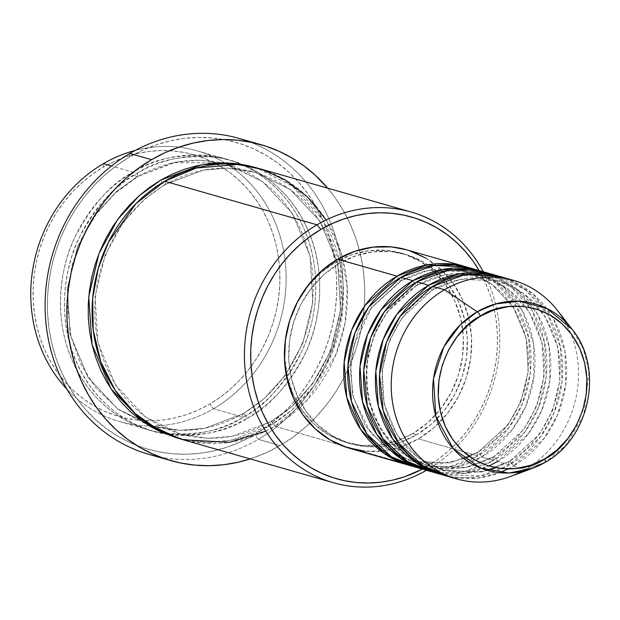 <?xml version="1.0" encoding="UTF-8"?>
<svg xmlns="http://www.w3.org/2000/svg" width="620" height="620" viewBox="0 0 620 620"><rect width="100%" height="100%" fill="white"/><g stroke="black" fill="none" stroke-linecap="round" stroke-linejoin="round"><path stroke-width="0.46" stroke-dasharray="3.1 2.33" d="M400.83 280.813A4.696 1.504 59.7 0 1 397.009 276.163A4.696 1.504 -120.3 0 0 400.83 280.813L428.823 270.219L466.48 271.808L428.823 270.219L400.83 280.813A4.696 1.504 -120.3 0 0 401.38 280.767A4.696 1.504 59.7 0 1 400.83 280.813L370.737 308.225L357.787 331.7L350.494 361.638L352.493 394.932L365.327 425.878L386.841 448.864L412.261 461.342L386.841 448.864L365.327 425.878L352.493 394.932L350.494 361.638L357.787 331.7L370.737 308.225L400.83 280.813M349.641 448.314A103.261 92.814 106 0 0 418.423 438.875L477.772 455.855A103.261 92.814 -74 0 0 530.883 354.322A103.261 92.814 -74 0 0 467.767 267.321L494.047 281.015L515.972 305.482L528.751 337.9L530.371 372.419L522.552 403.318L509.012 427.521L477.772 455.855A4.696 1.504 59.7 0 1 477.361 452.383A4.696 1.504 59.7 0 1 477.911 452.337L508.005 424.925L520.955 401.458L528.248 371.512L526.248 338.226L513.414 307.272L491.9 284.286L466.48 271.808L491.9 284.286L513.414 307.272L526.248 338.226L528.248 371.512L520.955 401.458L508.005 424.925L477.911 452.337A4.696 1.504 59.7 0 1 481.725 456.986L512.143 429.761L525.558 406.704L533.874 377.169L533.58 343.751L522.738 311.504L502.68 286.014L477.555 270.514M400.969 277.295A4.696 1.504 59.7 0 1 401.38 280.767A4.696 1.504 -120.3 0 0 400.969 277.295M412.943 466.418A103.261 92.814 106 0 0 481.725 456.986L493.597 460.381A103.261 92.814 -74 0 0 546.708 358.856A103.261 92.814 -74 0 0 483.592 271.847L509.873 285.541L531.797 310.015L544.577 342.426L546.197 376.945L538.377 407.851L524.838 432.047L493.597 460.381A4.696 1.504 59.7 0 1 493.187 456.909A4.696 1.504 59.7 0 1 493.737 456.863L465.744 467.464L428.087 465.868L402.667 453.39L381.153 430.412L368.319 399.458L366.319 366.172L373.612 336.226L386.562 312.751L416.656 285.339A4.696 1.504 59.7 0 1 412.843 280.69A4.696 1.504 -120.3 0 0 416.656 285.339L444.649 274.745L482.306 276.334L444.649 274.745L416.656 285.339A4.696 1.504 -120.3 0 0 417.206 285.293A4.696 1.504 59.7 0 1 416.656 285.339L389.135 309.372L376.619 329.383L367.978 355.082L366.126 384.811L373.108 414.842L388.694 440.495L410.122 458.25M428.769 470.952A103.261 92.814 106 0 0 497.55 461.512A4.696 1.504 -120.3 0 0 493.737 456.863L523.83 429.451L536.781 405.984L544.073 376.038L542.074 342.752L529.24 311.798L507.726 288.812L482.306 276.334L507.726 288.812L529.24 311.798L542.074 342.752L544.073 376.038L536.781 405.984L523.83 429.451L493.737 456.863A4.696 1.504 59.7 0 1 497.55 461.512L528.24 433.923L541.702 410.486L549.863 380.51L549.142 346.712L537.664 314.387L516.979 289.214L491.451 274.303M416.795 281.821A4.696 1.504 59.7 0 1 417.206 285.293A4.696 1.504 -120.3 0 0 416.795 281.821M432.481 289.865A4.696 1.504 59.7 0 1 428.668 285.216A4.696 1.504 -120.3 0 0 432.481 289.865L460.474 279.271L498.131 280.86L460.474 279.271L432.481 289.865A4.696 1.504 -120.3 0 0 433.031 289.827A4.696 1.504 59.7 0 1 432.481 289.865L402.388 317.285L389.438 340.752L382.145 370.698L384.144 403.984L396.978 434.938L418.492 457.924L443.912 470.394L418.492 457.924L396.978 434.938L384.144 403.984L382.145 370.698L389.438 340.752L402.388 317.285L432.481 289.865M444.594 475.478A103.261 92.814 106 0 0 513.375 466.046A4.696 1.504 -120.3 0 0 509.562 461.396A4.696 1.504 -120.3 0 0 509.012 461.435A4.696 1.504 -120.3 0 0 509.423 464.915L497.55 461.512L509.423 464.915A103.261 92.814 -74 0 0 562.534 363.382A103.261 92.814 -74 0 0 499.418 276.373L525.698 290.075L547.623 314.542L560.403 346.952L562.022 381.471L554.202 412.378L540.663 436.573L509.423 464.915A4.696 1.504 59.7 0 1 509.012 461.435A4.696 1.504 59.7 0 1 509.562 461.396L539.656 433.977L552.606 410.51L559.899 380.564L557.899 347.278L545.065 316.324L523.551 293.338L498.131 280.86L523.551 293.338L545.065 316.324L557.899 347.278L559.899 380.564L552.606 410.51L539.656 433.977L509.562 461.396A4.696 1.504 59.7 0 1 513.375 466.046L544.073 438.449L557.527 415.02L565.688 385.036L564.967 351.238L553.49 318.92L532.805 293.748L507.276 278.837M432.621 286.347A4.696 1.504 59.7 0 1 433.031 289.827A4.696 1.504 -120.3 0 0 432.621 286.347M221.487 162.851L173.081 162.696L136.881 176.832A4.696 1.504 59.7 0 1 133.067 172.182C152.357 158.844 179.072 153.558 213.21 156.302C246.404 160.65 285.115 185.543 303.343 227.401C322.493 268.724 317.603 319.083 301.312 352.338C283.325 385.531 263.957 407.154 243.195 417.221L213.52 408.727L209.707 404.077A136.121 122.342 106 0 0 279.883 281.131A136.121 122.342 106 0 0 214.784 163.13A136.121 122.342 106 0 0 103.253 167.206L114.429 161.401L126.007 156.79L137.873 153.427L149.924 151.327L162.037 150.528L174.096 151.024L185.992 152.822L197.594 155.899L208.808 160.224L219.511 165.749L229.609 172.438L239.01 180.219L247.605 189.007L255.332 198.733L262.097 209.297L267.856 220.588L272.537 232.508L276.101 244.947L278.512 257.773L279.744 270.863L279.791 284.099L278.659 297.352L276.342 310.488L272.87 323.392L268.282 335.924L262.617 347.975L255.921 359.429L248.279 370.171L239.746 380.091L230.415 389.112L220.363 397.133L209.707 404.077L198.532 409.882L186.953 414.493L175.088 417.864L163.037 419.957L150.924 420.763L138.857 420.259L126.968 418.469L115.367 415.392L104.152 411.068L93.45 405.534L83.351 398.846L73.951 391.073L65.356 382.276L57.629 372.558L50.863 361.995L45.105 350.703L40.424 338.776L36.859 326.345L34.449 313.519L33.217 300.421L33.162 287.192L34.301 273.939L36.619 260.795L40.091 247.899L44.679 235.36L50.344 223.309L57.04 211.862L64.681 201.12L73.214 191.192L82.545 182.179L92.589 174.158L103.253 167.206L103.393 163.688L103.253 167.206A136.121 122.342 106 0 0 45.105 350.703A136.121 122.342 106 0 0 209.707 404.077L213.52 408.727A140.81 126.565 -74 0 1 67.014 389.275A140.81 126.565 106 0 0 119.73 421.592A140.81 126.565 106 0 0 213.52 408.727L243.195 417.221A4.696 1.504 59.7 0 1 242.784 413.742A4.696 1.504 59.7 0 1 243.335 413.703L264.019 398.753L284.89 375.844L302.777 343.433L312.844 302.079L310.085 256.106L292.361 213.365L262.647 181.621L226.029 163.975M181.055 439.138A140.81 126.565 106 0 0 274.846 426.273A4.696 1.504 -120.3 0 0 271.033 421.623L232.376 436.255L207.7 438.27L180.366 434.054L145.266 416.826L115.552 385.09L97.828 342.341L95.069 296.376L105.144 255.022L123.031 222.611L143.902 199.694L164.579 184.752A4.696 1.504 59.7 0 1 160.766 180.102A4.696 1.504 -120.3 0 0 164.579 184.752L143.902 199.694L123.031 222.611L105.144 255.022L95.069 296.376L97.828 342.341L115.552 385.09L145.266 416.826L180.366 434.054L207.7 438.27L232.376 436.255L271.033 421.623A4.696 1.504 -120.3 0 0 270.483 421.67A4.696 1.504 -120.3 0 0 270.894 425.142L281.914 417.957L292.307 409.657L301.963 400.334L310.791 390.058L318.703 378.952L325.616 367.102L331.483 354.64L336.234 341.667L339.822 328.329L342.217 314.735L343.395 301.026L343.341 287.331L342.062 273.784L339.574 260.516L335.885 247.659L331.041 235.321L325.089 223.642L318.083 212.714L310.101 202.655L301.204 193.564L291.485 185.512L281.031 178.599L269.956 172.871L256.533 167.826L292.501 186.279L322.617 219.503L340.287 263.709L342.666 310.915L332.064 353.222L313.596 386.361L292.136 409.812L270.894 425.142A4.696 1.504 59.7 0 1 270.483 421.67A4.696 1.504 59.7 0 1 271.033 421.623L291.71 406.681L312.581 383.764L330.468 351.354L340.543 310L337.784 264.035L320.06 221.294L290.346 189.55L255.246 172.321L227.912 168.105L203.236 170.12L164.579 184.752A4.696 1.504 -120.3 0 0 165.129 184.714A4.696 1.504 -120.3 0 0 164.719 181.234A4.696 1.504 59.7 0 1 165.129 184.714A4.696 1.504 59.7 0 1 164.579 184.752L203.236 170.12L227.912 168.105L255.246 172.321L290.346 189.55L320.06 221.294L337.784 264.035L340.543 310L330.468 351.354L312.581 383.764L291.71 406.681L271.033 421.623A4.696 1.504 59.7 0 1 274.846 426.273L427.172 469.851L427.312 466.333A136.121 122.342 -74 0 1 422.321 469.1L437.976 459.389L448.02 451.368L457.351 442.347L465.884 432.419L473.533 421.685L480.221 410.231L485.886 398.18L490.474 385.64L493.946 372.744L496.264 359.608L497.403 346.355L497.356 333.118L496.116 320.021L493.706 307.202L490.141 294.763L485.46 282.844L479.128 270.545A136.121 122.342 -74 0 1 427.312 466.333L427.172 469.851A140.81 126.565 -74 0 1 426.452 470.27A140.81 126.565 106 0 0 427.172 469.851L274.846 426.273L307.04 400.257L336.149 354.028L345.1 322.849L347.278 288.013L341.031 252.472L326.151 219.96M148.877 454.344A164.285 147.653 106 0 0 258.308 439.34L254.495 434.69A159.588 143.437 106 0 0 322.663 219.558A159.588 143.437 106 0 0 129.689 156.976L142.786 150.172L156.356 144.762L170.275 140.817L184.404 138.361L198.609 137.415L212.745 138.004L226.688 140.105L240.297 143.716L253.44 148.785L265.988 155.271L277.83 163.107L288.842 172.228L298.925 182.536L307.985 193.936L315.921 206.313L322.663 219.558L328.151 233.538L332.328 248.116L335.156 263.151L336.606 278.504L336.66 294.019L335.327 309.558L332.615 324.958L328.546 340.086L323.167 354.779L316.518 368.908L308.675 382.339L299.708 394.925L289.711 406.565L278.767 417.136L266.988 426.545L254.495 434.69L241.397 441.494L227.819 446.896L213.9 450.849L199.772 453.305L185.574 454.243L171.43 453.662L157.488 451.554L143.887 447.95L130.743 442.882L118.188 436.395L106.346 428.552L95.333 419.438L85.25 409.13L76.198 397.73L68.254 385.346L61.512 372.101L56.025 358.128L51.848 343.55L49.019 328.515L47.57 313.162L47.515 297.639L48.848 282.108L51.561 266.701L55.63 251.581L61.016 236.879L67.657 222.751L75.501 209.328L84.467 196.734L94.465 185.093L105.408 174.522L117.188 165.121L129.689 156.976L129.828 153.458L129.689 156.976A159.588 143.437 106 0 0 61.512 372.101A159.588 143.437 106 0 0 254.495 434.69L258.308 439.34A164.285 147.653 -74 0 1 159.89 456.994M243.335 413.703A4.696 1.504 59.7 0 1 247.147 418.353C267.91 408.286 287.285 386.663 305.265 353.47C321.563 320.214 326.453 269.855 307.303 228.532C289.067 186.674 250.356 161.781 217.171 157.433C183.032 154.69 156.317 159.983 137.028 173.313A4.696 1.504 59.7 0 1 137.439 176.785A4.696 1.504 59.7 0 1 136.881 176.832L175.545 162.2L200.221 160.185L227.548 164.393L262.647 181.621L292.361 213.365L310.085 256.106L312.844 302.079L302.777 343.433L284.89 375.844L264.019 398.753L243.335 413.703L204.678 428.335L180.001 430.35L152.667 426.134L117.567 408.906L87.862 377.162L70.138 334.42L67.379 288.455L77.446 247.101L95.333 214.69L116.204 191.774L136.881 176.832A4.696 1.504 -120.3 0 0 137.439 176.785A4.696 1.504 -120.3 0 0 137.028 173.313L126 180.498L115.607 188.798L105.95 198.121L97.131 208.39L89.218 219.503L82.297 231.353L76.431 243.815L71.688 256.781L68.099 270.126L65.697 283.72L64.519 297.429L64.573 311.124L65.852 324.663L68.347 337.931L72.028 350.796L76.872 363.126L82.824 374.813L89.83 385.741L97.82 395.8L106.718 404.891L116.436 412.936L126.883 419.856L137.958 425.576L149.552 430.055L161.564 433.233L173.864 435.093L186.341 435.604L198.865 434.775L211.335 432.613L223.619 429.125L235.592 424.359L247.147 418.353L258.176 411.161L268.569 402.868L278.225 393.537L287.052 383.269L294.957 372.155L301.878 360.313L307.745 347.843L312.496 334.878L316.084 321.532L318.478 307.938L319.656 294.237L319.602 280.542L318.324 266.995L315.828 253.727L312.147 240.862L307.303 228.532L301.351 216.845L294.345 205.925L286.355 195.866L277.458 186.767L267.739 178.723L257.292 171.81L246.218 166.083L234.624 161.611L222.619 158.425L210.32 156.573L197.842 156.054L185.31 156.883L172.841 159.053L160.565 162.533L148.583 167.307L137.028 173.313C116.266 183.373 96.891 205.003 78.91 238.196C62.62 271.452 57.722 321.803 76.872 363.126C95.108 404.992 133.819 429.877 167.013 434.225C201.144 436.976 227.858 431.683 247.147 418.353A4.696 1.504 -120.3 0 0 243.335 413.703A4.696 1.504 -120.3 0 0 242.784 413.742A4.696 1.504 -120.3 0 0 243.195 417.221A140.81 126.565 -74 0 1 149.405 430.079A140.81 126.565 -74 0 1 60.737 312.17A140.81 126.565 -74 0 1 133.067 172.182L111.46 165.997L133.067 172.182A140.81 126.565 -74 0 1 226.866 159.317A140.81 126.565 -74 0 1 315.526 277.225A140.81 126.565 -74 0 1 243.195 417.221C223.905 430.551 197.191 435.844 163.052 433.093C129.859 428.746 91.156 403.86 72.92 361.995C53.77 320.672 58.66 270.32 74.95 237.065C92.938 203.871 112.313 182.241 133.067 172.182A4.696 1.504 -120.3 0 0 136.881 176.832L116.204 191.774L95.333 214.69L77.446 247.101L67.379 288.455L70.138 334.42L87.862 377.162L117.567 408.906L152.667 426.134L180.001 430.35L204.678 428.335L243.335 413.703M417.345 461.946L428.087 465.868L465.744 467.464L493.737 456.863A4.696 1.504 -120.3 0 0 493.187 456.909A4.696 1.504 -120.3 0 0 493.597 460.381A103.261 92.814 -74 0 1 426.8 470.355L465.078 471.324L493.597 460.381L481.725 456.986A103.261 92.814 106 0 0 534.773 354.33A103.261 92.814 106 0 0 469.751 267.863M418.942 467.899L454.832 467.589L481.725 456.986A4.696 1.504 -120.3 0 0 477.911 452.337A4.696 1.504 -120.3 0 0 477.361 452.383A4.696 1.504 -120.3 0 0 477.772 455.855A103.261 92.814 -74 0 1 410.975 465.829L449.252 466.798L477.772 455.855L418.423 438.875L401.163 446.78L383.013 450.926L364.676 451.159M412.633 433.659L416.586 434.791A98.572 88.59 -74 0 1 350.935 443.796A98.572 88.59 -74 0 1 288.866 361.259A98.572 88.59 -74 0 1 339.504 263.267L335.544 262.136A98.572 88.59 106 0 0 284.913 360.127A98.572 88.59 106 0 0 346.975 442.664A98.572 88.59 106 0 0 412.633 433.659L396.157 441.207L378.836 445.16L361.328 445.385L344.317 441.851L328.445 434.713L314.325 424.243L302.506 410.835L293.438 395.01L287.471 377.371L284.828 358.6L285.619 339.419L289.803 320.563L297.236 302.762L307.613 286.688L320.548 272.971L335.544 262.136L352.021 254.595L369.342 250.635L386.849 250.418L403.86 253.944L419.732 261.082L433.845 271.552L445.671 284.96L454.739 300.793L460.707 318.424L463.349 337.195L462.559 356.376L458.374 375.232L450.942 393.034L440.564 409.107L427.622 422.825L412.633 433.659A98.572 88.59 106 0 0 463.264 335.668A98.572 88.59 106 0 0 401.202 253.131A98.572 88.59 106 0 0 335.544 262.136L339.504 263.267A98.572 88.59 -74 0 1 405.154 254.262A98.572 88.59 -74 0 1 467.216 336.8A98.572 88.59 -74 0 1 416.586 434.791L412.633 433.659M249.999 142.026A164.285 147.653 -74 0 1 342.976 282.232A164.285 147.653 -74 0 1 258.308 439.34L280.07 445.563A164.285 147.653 -74 0 1 250.217 458.924L266.585 452.569L280.07 445.563L258.308 439.34A164.285 147.653 106 0 0 342.69 276.016A164.285 147.653 106 0 0 239.25 138.454M510.159 476.571A103.261 92.814 106 0 0 525.249 469.441L544.957 462.435L525.249 469.441A103.261 92.814 -74 0 1 521.513 471.51M507.982 468.968L513.375 466.046L525.249 469.441L513.375 466.046A103.261 92.814 106 0 0 566.424 363.382A103.261 92.814 106 0 0 501.402 276.915M509.423 464.915A103.261 92.814 -74 0 1 442.626 474.889L480.903 475.85L509.423 464.915M497.55 461.512A103.261 92.814 106 0 0 550.599 358.856A103.261 92.814 106 0 0 485.576 272.389M564.587 320.959A103.261 92.814 -74 0 1 525.249 469.441A103.261 92.814 106 0 0 557.628 310.659M572.105 329.298A86.591 77.826 -74 0 1 544.957 462.435L565.649 445.454L583.877 414.811L589 371.512L583.343 349.006L572.105 329.298M213.52 408.727A140.81 126.565 106 0 0 285.851 268.739A140.81 126.565 106 0 0 197.191 150.831A140.81 126.565 106 0 0 135.362 150.373A140.81 126.565 -74 0 1 279.915 235.615A140.81 126.565 -74 0 1 213.52 408.727M327.678 188.162A164.285 147.653 -74 0 1 280.07 445.563L292.935 437.178L305.055 427.498L316.316 416.617L326.616 404.635L335.846 391.67L343.922 377.851L350.757 363.304L356.298 348.176L360.483 332.607L363.281 316.75L364.653 300.762L364.599 284.781L363.103 268.979L360.197 253.503L355.896 238.499L350.246 224.107L343.302 210.475L335.126 197.733L327.678 188.162M179.079 438.549L206.754 442.393L231.71 440.123L270.894 425.142L259.331 431.148L247.357 435.914L235.073 439.402L222.611 441.572L210.079 442.401L197.602 441.882L179.079 438.557M265.74 431.125L274.846 426.273A140.81 126.565 106 0 0 347.177 286.285A140.81 126.565 106 0 0 258.517 168.369M483.251 271.738A140.81 126.565 -74 0 1 427.172 469.851A140.81 126.565 106 0 0 483.251 271.738M406.666 249.813L409.239 250.604M425.863 258.083L440.65 269.049L453.034 283.1L462.536 299.677L468.79 318.153L471.557 337.815L470.727 357.911L466.341 377.665L458.56 396.32L447.686 413.153L434.132 427.521L418.423 438.875A103.261 92.814 106 0 0 471.464 336.218A103.261 92.814 106 0 0 406.449 249.751M339.504 263.267L324.508 274.102L311.573 287.827L301.188 303.893L293.764 321.695L289.571 340.55L288.781 359.732L291.423 378.502L297.391 396.141L306.466 411.967L318.285 425.374L332.397 435.844L348.269 442.982L365.288 446.516L382.788 446.292L400.109 442.339L416.586 434.791L431.582 423.956L444.517 410.239L454.902 394.165L462.326 376.363L466.519 357.507L467.302 338.326L464.667 319.556L458.692 301.925L449.624 286.091L437.805 272.684L423.685 262.214L407.821 255.076L390.801 251.549L373.294 251.767L355.973 255.727L339.504 263.267M450.593 476.958L477.299 478.167L499.565 472.696M509.562 461.396L481.57 471.99L443.912 470.394L481.57 471.99L509.562 461.396M434.767 472.425L464.706 473.215L488.8 466.046M477.911 452.337L449.918 462.939L412.261 461.342L449.918 462.939L477.911 452.337M469.479 456.483L477.385 452.368C515.305 431.225 536.796 379.324 525.38 336.087C516.251 302.885 496.62 281.464 466.48 271.808C444.269 265.786 422.561 268.778 401.357 280.783L371.651 307.683L353.904 345.077L350.424 371.814L353.625 398.141L370.737 433.155L394.165 453.623M493.21 456.893C531.131 435.752 552.621 383.85 541.206 340.613C532.076 307.419 512.446 285.99 482.306 276.334C460.094 270.312 438.387 273.304 417.183 285.308C393.406 299.762 377.588 321.199 369.729 349.603C365.18 367.559 365.087 385.253 369.45 402.667C378.789 435.302 398.335 456.367 428.087 465.868C450.291 471.89 471.998 468.898 493.21 456.893M495.806 467.79L509.036 461.427C546.956 440.285 568.447 388.384 557.031 345.138C547.902 311.945 528.271 290.517 498.131 280.86C475.928 274.838 454.22 277.83 433.008 289.835C409.231 304.296 393.413 325.725 385.555 354.129C381.006 372.093 380.92 389.779 385.284 407.193C394.615 439.828 414.16 460.9 443.912 470.394L465.62 473.447L487.684 470.456M242.808 413.734C295.19 384.501 324.795 312.961 309.054 253.278C296.453 207.413 269.281 177.785 227.548 164.393C196.788 156.062 166.741 160.192 137.415 176.801L115.242 193.083L96.394 213.947L81.731 238.46L71.912 265.523L67.123 301.056L70.905 336.172L80.406 363.297L95.178 387.113L118.536 409.541L146.7 424.243L152.667 426.134C183.435 434.473 213.481 430.334 242.808 413.734M165.114 184.721C194.432 168.121 224.479 163.982 255.246 172.321C296.98 185.713 324.151 215.342 336.753 261.206C352.493 320.881 322.888 392.421 270.498 421.654C241.18 438.262 211.133 442.393 180.366 434.054C138.244 420.507 110.996 390.522 98.603 344.092C93.225 320.819 93.566 297.274 99.611 273.443C110.438 234.275 132.269 204.701 165.114 184.721M346.975 442.664L350.935 443.796M119.73 421.592L149.405 430.079M197.191 150.831L226.866 159.317M401.202 253.131L405.154 254.262M464.101 458.754L438.107 464.287L412.261 461.342L401.489 457.389"/><path stroke-width="0.93" d="M507.276 278.837L484.809 273.939L464.372 274.823L432.621 286.347L444.493 289.742L477.237 311.759A4.696 1.504 59.7 0 1 480.477 316.123C498.829 301.785 555.039 295.988 579.7 348.3C602.532 401.675 565.579 450.306 544.654 458.909C526.303 473.246 470.092 479.035 445.431 426.731C422.592 373.356 459.552 324.725 480.477 316.123A4.696 1.504 -120.3 0 0 477.237 311.759L460.249 324.841L443.912 346.828L433.519 378.665L435.79 416.051L453.367 448.834L480.709 468.1L508.881 473.021L532.301 468.418L544.957 462.435A4.696 1.504 -120.3 0 0 545.042 462.396A4.696 1.504 -120.3 0 0 544.654 458.909L530.937 465.186L516.514 468.48L501.944 468.666L487.777 465.729L474.571 459.784L462.814 451.065L452.98 439.906L445.431 426.731L440.456 412.052L438.262 396.428L438.914 380.455L442.401 364.762L448.586 349.944L457.227 336.567L467.999 325.144L480.477 316.123L494.194 309.845L508.617 306.551L523.187 306.365L537.354 309.303L550.56 315.247L562.317 323.966L572.152 335.126L579.7 348.3L584.675 362.979L586.869 378.603L586.21 394.576L582.722 410.269L576.546 425.088L567.897 438.464L557.132 449.887L544.654 458.909A4.696 1.504 59.7 0 1 545.042 462.396A4.696 1.504 59.7 0 1 544.957 462.435A86.591 77.826 -74 0 1 532.301 468.418A86.591 77.826 -74 0 1 437.604 421.84A86.591 77.826 -74 0 1 477.237 311.759L444.493 289.742A103.261 92.814 106 0 0 397.219 421.026A103.261 92.814 106 0 0 510.159 476.571L532.301 468.418L545.042 462.396C589.938 438.185 604.322 367.892 572.105 329.298L546.801 308.458L519.359 301.243L495.55 303.94L477.237 311.759A86.591 77.826 -74 0 1 572.105 329.298L557.628 310.659A103.261 92.814 106 0 0 444.493 289.742L432.621 286.347A103.261 92.814 106 0 0 379.579 389.011A103.261 92.814 106 0 0 444.594 475.478L456.467 478.873A103.261 92.814 -74 0 1 391.445 392.406A103.261 92.814 -74 0 1 444.493 289.742A103.261 92.814 -74 0 1 513.275 280.31A103.261 92.814 -74 0 1 564.587 320.959M408.991 465.287A103.261 92.814 -74 0 0 410.975 465.829L384.02 453.398L360.871 429.738L346.751 397.311L344.17 362.096L351.61 330.259L365.211 305.265L397.009 276.163L427.149 264.911L467.767 267.321A103.261 92.814 -74 0 0 465.798 266.732A103.261 92.814 -74 0 0 397.009 276.163L337.668 259.183A103.261 92.814 106 0 0 284.619 361.84A103.261 92.814 106 0 0 349.641 448.314L408.991 465.287A103.261 92.814 -74 0 1 343.968 378.82A103.261 92.814 -74 0 1 397.009 276.163L337.668 259.183L354.927 251.278L373.07 247.14L391.414 246.907L406.666 249.813M477.555 270.514L454.538 265.004L433.519 265.639L400.969 277.295A103.261 92.814 106 0 0 347.928 379.952A103.261 92.814 106 0 0 412.943 466.418L424.816 469.821A103.261 92.814 -74 0 1 359.794 383.346A103.261 92.814 -74 0 1 412.843 280.69L442.975 269.437L483.592 271.847A103.261 92.814 -74 0 0 481.624 271.258A103.261 92.814 -74 0 0 412.843 280.69L400.969 277.295L412.843 280.69L381.037 309.798L367.435 334.785L359.995 366.622L362.576 401.845L376.697 434.264L399.846 457.932L426.8 470.355A103.261 92.814 -74 0 1 424.816 469.821M491.451 274.303L468.983 269.413L448.547 270.289L416.795 281.821A103.261 92.814 106 0 0 363.754 384.478A103.261 92.814 106 0 0 428.769 470.952L440.642 474.346A103.261 92.814 -74 0 1 375.619 387.88A103.261 92.814 -74 0 1 428.668 285.216L458.8 273.963L499.418 276.373A103.261 92.814 -74 0 0 497.449 275.784A103.261 92.814 -74 0 0 428.668 285.216L416.795 281.821L428.668 285.216L396.862 314.325L383.261 339.31L375.821 371.155L378.401 406.371L392.522 438.789L415.671 462.458L442.626 474.889A103.261 92.814 -74 0 1 440.642 474.346M67.014 389.275A140.81 126.565 -74 0 1 103.393 163.688A140.81 126.565 106 0 0 67.014 389.275M326.151 219.96L307.396 196.804L285.107 179.8L261.338 169.221L237.879 164.478L196.377 168.005L164.719 181.234L317.045 224.812L320.858 229.462A136.121 122.342 -74 0 1 479.128 270.545L472.936 260.989L465.217 251.263L456.614 242.474L447.221 234.693L437.123 228.005L426.413 222.479L415.206 218.155L403.597 215.078L391.708 213.28L379.649 212.784L367.536 213.582L355.485 215.683L343.612 219.046L332.033 223.657L320.858 229.462L310.202 236.414L300.158 244.427L290.819 253.448L282.294 263.376L274.644 274.118L267.956 285.564L262.291 297.615L257.695 310.155L254.231 323.051L251.914 336.195L250.774 349.44L250.821 362.677L252.061 375.774L254.471 388.601L258.036 401.032L262.717 412.951L268.468 424.25L275.241 434.814L282.96 444.532L291.563 453.329L300.956 461.102L311.054 467.79L321.764 473.324L332.971 477.648L344.581 480.725L356.469 482.515L368.528 483.019L380.641 482.213L392.692 480.12L404.565 476.749L422.321 469.1A136.121 122.342 -74 0 1 261.562 410.308A136.121 122.342 -74 0 1 320.858 229.462L317.045 224.812A140.81 126.565 106 0 0 256.726 414.253A140.81 126.565 106 0 0 426.452 470.27A140.81 126.565 -74 0 1 333.382 482.716A140.81 126.565 -74 0 1 244.714 364.8A140.81 126.565 -74 0 1 317.045 224.812L164.719 181.234A140.81 126.565 106 0 0 92.388 321.222A140.81 126.565 106 0 0 181.055 439.138L333.382 482.716M159.89 456.994A164.285 147.653 -74 0 1 45.942 322.966A164.285 147.653 -74 0 1 129.828 153.458A164.285 147.653 106 0 0 45.438 316.781A164.285 147.653 106 0 0 148.877 454.344L170.639 460.567A164.285 147.653 -74 0 1 67.2 323.005A164.285 147.653 -74 0 1 151.59 159.681L129.828 153.458L151.59 159.681A164.285 147.653 -74 0 1 261.012 144.677A164.285 147.653 -74 0 1 327.678 188.162L315.433 175.383L304.087 165.997L291.904 157.93L278.977 151.249L265.453 146.033L251.441 142.321L237.096 140.151L222.534 139.547L207.917 140.515L193.37 143.05L179.048 147.111L165.075 152.675L151.59 159.681L138.725 168.067L126.596 177.746L115.335 188.627L105.036 200.609L95.813 213.575L87.738 227.393L80.894 241.94L75.353 257.067L71.168 272.637L68.378 288.494L66.999 304.49L67.061 320.463L68.549 336.265L71.463 351.742L75.764 366.753L81.414 381.137L88.358 394.769L96.526 407.518L105.85 419.252L116.227 429.861L127.565 439.247L139.756 447.322L152.675 453.995L166.207 459.211L180.211 462.923L194.564 465.093L209.118 465.697L223.735 464.729L238.281 462.202L250.217 458.924A164.285 147.653 -74 0 1 170.639 460.567M226.029 163.975L221.487 162.851M179.079 438.549L142.437 421.368L111.096 388.942L92.085 344.728L88.745 296.825L98.968 253.58L117.498 219.651L139.229 195.695L160.766 180.102L201.57 164.811L227.672 162.928L256.533 167.826L246.357 165.222L234.058 163.362L221.58 162.843L209.049 163.672L196.579 165.842L184.303 169.33L172.321 174.096L160.766 180.102L149.738 187.286L139.345 195.587L129.689 204.918L120.869 215.187L112.956 226.292L106.035 238.142L100.169 250.612L95.426 263.578L91.838 276.923L89.443 290.509L88.265 304.219L88.311 317.913L89.59 331.46L92.085 344.728L95.775 357.585L100.611 369.923L106.562 381.61L113.569 392.53L121.559 402.589L130.456 411.688L140.174 419.732L150.621 426.645L161.696 432.373L179.079 438.557M111.46 165.997L103.393 163.688L111.46 165.997M521.513 471.51A103.261 92.814 -74 0 1 456.467 478.873M497.449 275.784L485.576 272.389A103.261 92.814 106 0 0 416.795 281.821L384.423 311.721L370.776 337.528L363.754 370.326L367.365 406.209L382.873 438.549L407.208 461.319L434.767 472.425M513.275 280.31L501.402 276.915A103.261 92.814 106 0 0 432.621 286.347L400.249 316.247L386.601 342.054L379.587 374.852L383.191 410.735L398.699 443.075L423.034 465.845L450.593 476.958M135.362 150.373A140.81 126.565 106 0 0 103.393 163.688A140.81 126.565 -74 0 1 135.362 150.373M261.012 144.677L239.25 138.454A164.285 147.653 106 0 0 129.828 153.458A164.285 147.653 -74 0 1 249.999 142.026M410.843 211.955A140.81 126.565 -74 0 1 483.251 271.738A140.81 126.565 106 0 0 317.045 224.812A140.81 126.565 -74 0 1 410.843 211.955L258.517 168.369A140.81 126.565 106 0 0 164.719 181.234L135.803 203.81L108.415 242.366L98.27 268.375L92.682 298.15L93.217 330.072L100.781 361.716L115.212 390.313L135.207 413.54L158.666 430.071L183.342 439.766L229.423 442.324L265.74 431.125M364.676 451.159L346.851 447.462L330.228 439.983L315.44 429.009L303.056 414.966L293.554 398.381L287.3 379.905L284.534 360.243L285.363 340.147L289.749 320.393L297.53 301.746L308.404 284.906L321.958 270.537L337.668 259.183A103.261 92.814 106 0 1 406.449 249.751L465.798 266.732M409.239 250.604L425.863 258.083M481.624 271.258L469.751 267.863A103.261 92.814 106 0 0 400.969 277.295L368.598 307.195L354.95 333.002L347.928 365.792L351.54 401.683L367.048 434.023L391.383 456.793L418.942 467.899M499.565 472.696L507.982 468.968M488.8 466.046L497.55 461.512M410.122 458.25L417.345 461.946M487.684 470.456L495.806 467.79M401.489 457.389L394.165 453.623M464.101 458.754L469.479 456.483"/></g></svg>

